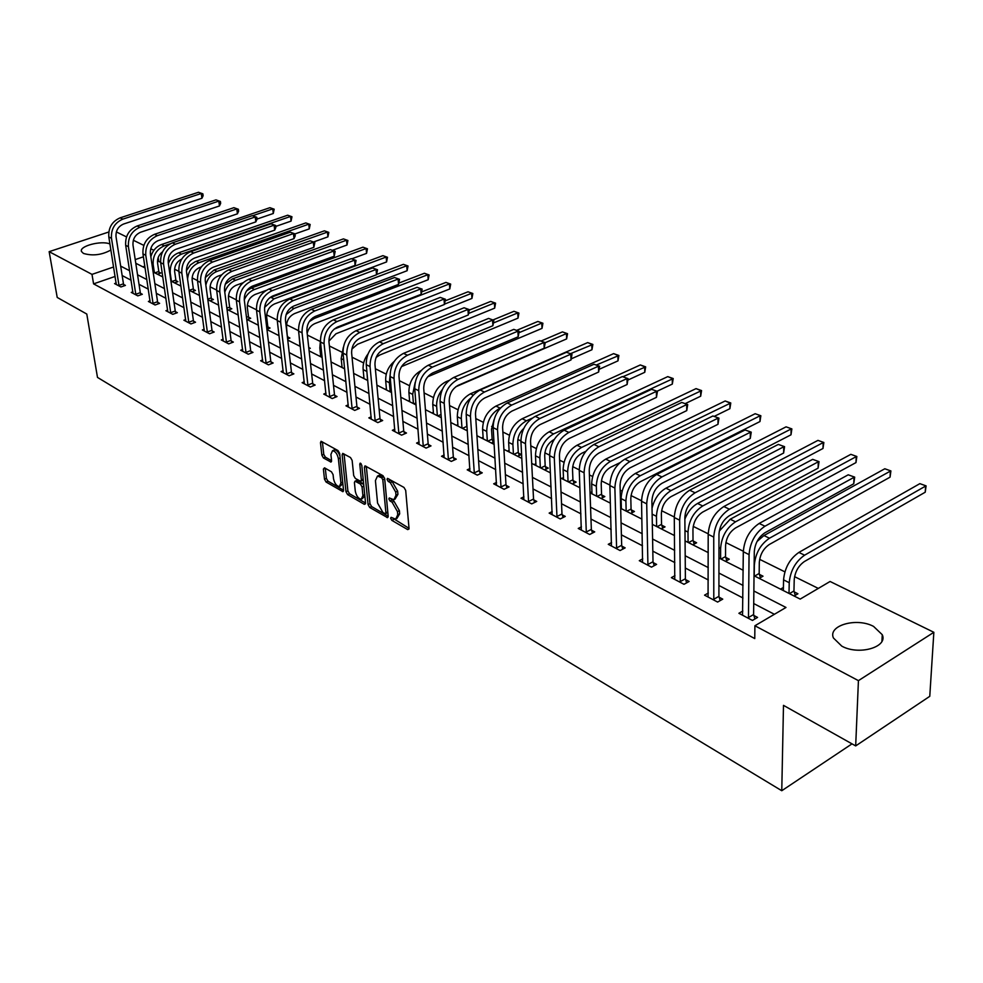 <?xml version="1.0" encoding="UTF-8"?>
<svg xmlns="http://www.w3.org/2000/svg" width="983" height="983" viewBox="0 0 983 983"><rect width="100%" height="100%" fill="white"/><g stroke="black" fill="none" stroke-linecap="round" stroke-linejoin="round"><path stroke-width="1.47" d="M390.644 518.299L391.812 520.351L407.699 529.604L409.026 528.399L405.696 490.419L403.988 487.433L387.499 478.365L387.044 479.372L388.224 481.437L390.276 482.592L395.694 492.053L395.977 495.223L393.876 499.745L389.305 497.951L388.85 498.934L390.03 500.998L392.07 502.166L397.464 511.602L397.746 514.736L395.682 519.159L391.087 517.328L390.644 518.299M392.758 518.152L409.014 528.326M389.133 479.139L392.229 481.695L390.276 482.592M390.951 498.75L394.011 501.269L392.07 502.166M110.895 250.014C101.827 254.99 92.672 256.133 83.444 253.43L81.478 251.501C78.898 246.119 101.47 240.208 109.936 243.993M873.555 626.404L882.255 634.699C888.239 647.183 858.626 655.661 841.78 646.126L833.424 637.992C827.686 625.458 856.672 617.201 873.555 626.404M324.525 467.822L323.382 469.063L324.501 479.237L326.086 482.039L342.956 491.672L343.546 490.308L339.676 453.446L338.041 450.583L321.072 441.281L320.483 442.694L321.859 455.166L323.444 457.98L330.976 462.071L331.578 460.683L330.902 454.478L332.524 450.706C335.387 451.222 337.341 453.888 338.373 458.692L340.929 482.936L339.356 486.597C336.493 486.069 334.539 483.415 333.507 478.647L333.077 474.642L331.468 471.815L324.525 467.822M754.035 575.755L800.199 599.089L830.082 581.481L933.85 632.302L929.771 696.32L855.677 745.913L783.488 705.364L781.768 790.725L97.489 377.411L86.787 314.044L57.211 297.444L49.15 251.66L108.794 232M855.677 745.913L858.429 680.641L754.907 625.766L785.982 607.469L753.863 590.992M115.122 276.432L93.582 283.866L754.76 638.581L754.907 625.766M93.582 283.866L91.997 274.38L49.15 251.66M368.072 504.574L369.706 507.461L387.548 517.648L388.187 516.272L384.672 478.647L382.989 475.698L365.037 465.856L364.398 467.294L368.072 504.574L369.989 503.701L371.623 506.577L388.174 516.21M364.324 504.328L347.601 494.584L345.991 491.733L342.133 454.822L342.76 453.396L350.513 457.55L352.147 460.437L353.696 475.563L355.33 478.438L360.724 481.326L361.351 479.925L359.778 464.111L360.22 463.116L361.793 465.242L365.553 503.112L364.324 504.328L365.541 503.775M781.768 790.725L852.015 743.848M774.383 614.289L753.728 603.562M742.951 597.971L718.929 585.487M708.301 579.97L685.311 568.027M674.83 562.595L652.81 551.156M642.477 545.786L621.391 534.838M611.193 529.542L590.98 519.049M580.928 513.826L561.539 503.751M551.623 498.602L533.019 488.944M523.239 483.857L505.385 474.592M495.727 469.579L478.598 460.683M469.051 455.719L452.598 447.179M443.186 442.289L427.384 434.081M418.082 429.252L402.883 421.363M393.704 416.595L379.094 409.002M370.026 404.296L355.981 396.997M347.024 392.34L333.507 385.336M324.648 380.728L311.66 373.982M302.899 369.436L290.39 362.936M281.74 358.451L269.698 352.197M261.146 347.749L249.559 341.728M241.105 337.341L229.936 331.541M221.568 327.192L210.817 321.613M202.547 317.312L192.177 311.93M184.005 307.691L174.016 302.494M165.93 298.304L156.297 293.303M148.31 289.149L139.021 284.32M131.108 280.216L122.162 275.559M742.853 610.996L738.897 613.294L752.425 620.433L757.574 617.422L753.887 615.493M708.338 593.019L704.553 595.157L717.615 602.063L722.751 599.139L719.187 597.271M674.989 575.645L671.364 577.635L683.996 584.307L689.108 581.469L685.679 579.663M642.759 558.836L639.294 560.691L651.496 567.142L656.595 564.389L653.277 562.645M611.586 542.579L608.268 544.312L620.076 550.541L625.151 547.875L621.944 546.192M581.42 526.827L578.237 528.449L589.665 534.494L594.727 531.889L591.619 530.255M552.225 511.578L549.153 513.101L560.236 518.95L565.262 516.419L562.251 514.834M523.939 496.784L520.99 498.221L531.717 503.886L536.73 501.428L533.806 499.892M496.526 482.456L493.687 483.808L504.082 489.301L509.071 486.904L506.245 485.418M469.935 468.547L467.208 469.825L477.296 475.145L482.26 472.823L479.507 471.373M444.156 455.055L441.514 456.259L451.308 461.42L456.247 459.159L453.581 457.759M419.127 441.945L416.583 443.087L426.081 448.101L430.996 445.901L428.416 444.537M394.822 429.227L392.364 430.296L401.592 435.174L406.483 433.024L403.976 431.697M371.218 416.853L368.846 417.873L377.816 422.616L382.67 420.515L380.224 419.237M348.289 404.836L345.979 405.807L354.703 410.415L359.532 408.363L357.161 407.109M325.987 393.151L323.763 394.072L332.229 398.545L337.034 396.542L334.724 395.338M304.288 381.773L302.137 382.657L310.382 387.007L315.15 385.053L312.913 383.874M283.19 370.714L281.101 371.549L289.125 375.776L293.868 373.872L291.693 372.729M262.658 359.938L260.63 360.736L268.433 364.853L273.151 362.997L271.025 361.879M242.654 349.444L240.688 350.206L248.294 354.224L252.987 352.393L250.911 351.312M223.178 339.221L221.273 339.946L228.683 343.866L233.34 342.084L231.324 341.027M204.194 329.268L202.351 329.956L209.563 333.765L214.196 332.021L212.23 331.001M185.701 319.549L183.907 320.212L190.948 323.935L195.543 322.227L193.626 321.22M167.663 310.087L165.918 310.714L172.787 314.339L177.358 312.68L175.49 311.697M150.08 300.847L148.384 301.462L155.081 304.988L159.615 303.354L157.796 302.408M132.914 291.84L131.267 292.418L137.804 295.871L142.314 294.273L140.532 293.339M116.178 283.043L114.569 283.596L120.946 286.962L125.419 285.402L123.686 284.492M818.311 588.424L794.571 576.652M784.876 571.848L759.626 559.327M743.32 551.242L725.872 542.579M708.202 533.818L693.212 526.384M674.289 517.009L661.62 510.718M641.53 500.765L631.025 495.555M622.079 491.119L620.175 490.173M609.865 485.061L601.399 480.859M592.577 476.485L589.407 474.912M579.245 469.874L572.684 466.618M563.996 462.317L559.634 460.142M549.608 455.178L544.852 452.819M536.288 448.567L530.795 445.852M520.904 440.949L517.844 439.426M509.403 435.248L502.866 432.004M493.11 427.163L491.635 426.438M483.317 422.309L475.797 418.574M457.992 409.751L449.55 405.561M433.392 397.55L424.078 392.93M409.481 385.692L399.368 380.679M386.245 374.167L375.359 368.772M363.649 362.96L352.049 357.21M341.666 352.061L329.391 345.979M320.261 341.445L307.36 335.056M298.549 330.681L286.532 324.722M277.218 320.114L266.676 314.879M256.477 309.817L247.311 305.283M236.289 299.815L228.449 295.92M216.629 290.059L210.043 286.803M197.485 280.573L192.103 277.894M178.832 271.32L174.581 269.207M160.647 262.301L158.754 261.355L157.464 261.81M144.833 266.172L142.854 266.848M794.104 596.005L797.926 593.769L794.227 591.913M783.402 587.49L780.527 589.149M759.195 578.36L763.005 576.198L759.441 574.404M725.454 561.318L729.251 559.204L725.81 557.472M692.831 544.815L696.615 542.776L693.285 541.092M661.252 528.866L665.036 526.876L661.805 525.254M630.693 513.421L634.453 511.479L631.332 509.907M621.305 506.528L620.629 506.872M601.08 498.455L604.84 496.575L601.805 495.039M591.938 491.832L590.046 492.766M572.389 483.955L576.124 482.112L573.187 480.638M563.48 477.578L561.588 478.488M544.57 469.886L548.293 468.105L545.442 466.667M535.87 463.743L534.101 464.59M517.586 456.247L521.285 454.515L518.52 453.126M509.096 450.325L507.425 451.111M493.945 440.753L492.397 439.966M494.007 441.809L491.402 443.014M483.12 437.3L481.535 438.025M467.257 429.583L465.967 430.161M457.881 424.644L456.382 425.32M433.38 412.356L431.955 412.971M409.567 400.4L408.215 400.978M386.405 388.776L385.139 389.305M363.894 377.46L362.69 377.964M341.986 366.462L340.843 366.917M320.655 355.748L319.586 356.178M308.883 348.867L310.309 348.301L308.736 347.515M299.889 345.303L298.881 345.709M287.614 338.938L289.911 338.041L287.822 336.985M266.921 329.231L270.042 328.039L268.015 327.007M247.212 319.598L250.69 318.283L248.699 317.288M228.351 310.063L231.804 308.785L229.862 307.814M209.969 300.773L213.397 299.52L211.505 298.562M192.029 291.705L195.433 290.476L193.59 289.543M174.519 282.846L177.898 281.654L176.104 280.745M157.427 274.208L160.794 273.041L159.037 272.156M933.85 632.302L858.429 680.641M116.35 231.927L126.512 236.903M133.332 240.245L143.837 245.394M150.743 248.773L153.876 250.309M158.754 261.355L158.189 257.521M135.789 263.272L145.103 267.978M153.127 272.033L162.785 276.923M170.907 281.027L180.933 286.09M189.129 290.243L199.537 295.502M207.831 299.692L218.631 305.148M227.024 309.387L238.242 315.064M246.733 319.352L258.369 325.238M266.958 329.575L279.061 335.695M287.749 340.081L300.307 346.434M309.104 350.882L322.166 357.48M331.062 361.977L344.64 368.834M353.647 373.393L367.765 380.519M376.882 385.127L391.566 392.549M400.794 397.218L416.067 404.935M425.418 409.665L441.318 417.701M450.792 422.493L467.343 430.849M476.939 435.702L494.166 444.414M503.898 449.329L521.85 458.41M531.705 463.386L550.419 472.848M560.408 477.898L579.921 487.752M590.046 492.876L610.406 503.161M620.666 508.346L641.911 519.085M652.319 524.344L674.51 535.563M685.065 540.896L708.239 552.606M718.942 558.025L743.173 570.263M151.8 253.933L150.485 254.376M143.407 256.796L135.224 259.598M113.61 266.983L91.997 274.38M743.05 585.438L718.929 573.064M708.276 567.596L685.2 555.764M674.682 550.369L652.589 539.028M642.231 533.708L621.059 522.858M610.836 517.611L590.562 507.203M580.474 502.03L561.023 492.053M551.082 486.954L532.43 477.382M522.612 472.344L504.709 463.165M495.027 458.189L477.849 449.378M468.277 444.463L451.787 436.01M442.338 431.156L426.499 423.034M417.173 418.242L401.936 410.439M392.733 405.709L378.099 398.201M369.006 393.532L354.924 386.319M345.942 381.699L332.401 374.756M323.53 370.198L310.505 363.526M301.732 359.016L289.199 352.59M280.524 348.142L268.457 341.949M259.893 337.562L248.269 331.59M239.803 327.253L228.621 321.515M220.241 317.214L209.465 311.685M201.183 307.433L190.8 302.113M182.617 297.91L172.603 292.774M164.505 288.621L154.859 283.669M146.86 279.565L137.559 274.785M129.633 270.73L120.663 266.123M396.763 518.655L399.676 513.826L397.746 514.736M394.011 501.269L399.405 510.693L399.676 513.826M394.957 499.241L397.931 494.326L395.977 495.223M392.229 481.695L397.648 491.156L397.931 494.326M366.327 466.397L369.989 503.701M385.017 513.654L385.901 512.807L382.817 479.802L381.637 477.738L377.497 476.055L375.42 480.613L377.57 503.087L382.879 512.413L385.017 513.654M385.692 513.654L387.818 512.352M384.623 478.316L383.579 476.866L381.637 477.738M378.406 475.649L379.438 475.182L383.579 476.866M365.553 503.05L349.506 493.712L347.601 494.584M342.133 454.822L344.062 453.974L347.896 490.873L349.506 493.712M361.031 481.179L363.243 479.802M355.281 491.131C356.325 495.985 358.316 498.676 361.277 499.229L362.911 495.543L362.051 486.954L360.417 484.066L355.023 481.179L354.408 482.567L355.281 491.131M362.1 498.848L364.84 495.948M363.784 485.197L362.334 483.194L360.417 484.066M356.632 480.454L362.334 483.194M340.13 486.253L342.834 483.611M339.946 456.1C338.545 452.131 336.714 450.054 334.441 449.858L333.679 450.202M320.483 442.694L322.399 441.871L323.763 454.33L325.361 457.144L331.578 460.671M325.287 468.264L326.393 478.389L327.978 481.191L343.534 490.247M789.41 593.646L793.957 590.98L794.215 579.823C794.989 571.836 798.405 565.729 804.438 561.502L925.236 492.2L925.593 486.081L804.598 555.186C795.517 561.514 790.393 570.693 789.226 582.71L789.005 593.437M793.957 590.98L795.235 595.342M919.867 483.648L926.084 485.872L919.867 483.648L798.884 552.421C789.816 558.725 784.704 567.879 783.562 579.872L783.353 590.574M926.084 485.872L925.236 492.2M748.751 618.491L748.468 617.545L753.605 614.547L754.293 551.696C755.018 543.39 758.544 537.087 764.872 532.798L853.76 483.759L854.018 477.333L764.971 526.212C755.448 532.651 750.14 542.112 749.058 554.609L748.468 617.545M848.206 474.814L854.694 477.136L848.206 474.814L759.183 523.447C749.66 529.849 744.377 539.286 743.308 551.758L742.534 615.211M753.605 614.547L754.919 618.971M854.694 477.136L853.76 483.759M754.637 576.063L759.171 573.482L759.306 562.46C760.006 554.572 763.361 548.575 769.382 544.459L890.057 477.16L890.352 471.115L769.468 538.217C760.424 544.385 755.374 553.392 754.33 565.25L754.219 575.854M759.171 573.482L760.4 577.672M890.905 470.943L884.811 468.768L890.905 470.943L890.057 477.16M884.811 468.768L763.951 535.551L757.045 541.486M721.018 559.069L725.54 556.575L725.577 545.676C726.191 537.885 729.509 531.987 735.493 527.994L855.984 462.588L856.218 456.628L735.53 521.826C726.511 527.822 721.547 536.681 720.613 548.391L720.6 558.86M725.54 556.575L726.732 560.605M856.844 456.493L850.848 454.343L856.844 456.493L855.984 462.588M850.848 454.343L730.197 519.245L719.249 531.127M714.063 600.183L713.793 599.249L718.917 596.337L718.966 534.26C719.605 526.065 723.083 519.884 729.386 515.706L818.102 468.141L818.286 461.801L729.411 509.206C719.925 515.473 714.702 524.762 713.744 537.087L713.793 599.249M812.671 459.356L819.036 461.641L812.671 459.356L723.832 506.54C714.346 512.77 709.136 522.034 708.19 534.347L708.067 597.013M718.917 596.337L720.183 600.588M819.036 461.641L818.102 468.141M680.568 582.489L680.285 581.58L685.397 578.754L684.856 517.427C685.421 509.341 688.837 503.271 695.116 499.217L783.623 453.04L783.746 446.786L695.079 492.79C685.63 498.885 680.494 508.014 679.646 520.179L680.285 581.58M778.315 444.414L784.569 446.663L778.315 444.414L689.685 490.21C680.248 496.28 675.112 505.385 674.289 517.525L674.768 579.429M685.397 578.754L686.625 582.845M784.569 446.663L783.623 453.04M688.505 542.641L693.015 540.208L692.941 529.444C693.506 521.752 696.763 515.964 702.722 512.057L822.992 448.481L823.164 442.596L702.71 505.962C693.728 511.811 688.825 520.523 688.002 532.073L688.088 542.419M693.015 540.208L694.182 544.091M823.852 442.485L817.954 440.384L823.852 442.485L822.992 448.481M817.954 440.384L697.549 503.468C692.032 506.589 687.817 511.811 684.868 519.122M657.049 526.741L661.547 524.369L661.375 513.728C661.866 506.147 665.086 500.445 671.02 496.648L790.996 434.805L791.118 428.981L670.947 490.628C662.001 496.329 657.172 504.881 656.447 516.296L656.619 526.519M661.547 524.369L662.665 528.117M791.868 428.907L786.081 426.843L791.868 428.907L790.996 434.805M786.081 426.843L665.946 488.207C658.966 492.286 654.334 498.971 652.024 508.26M626.589 511.344L631.061 509.047L630.816 498.528C631.233 491.033 634.404 485.43 640.326 481.719L759.982 421.547L760.056 415.797L640.191 475.772C631.295 481.326 626.54 489.743 625.901 501.023L626.159 511.123M631.061 509.047L632.167 512.659M755.165 413.72L760.854 415.748L755.165 413.72L635.362 473.437C626.466 478.967 621.711 487.371 621.096 498.614L621.367 508.702M760.854 415.748L759.982 421.547M648.178 565.385L647.908 564.488L653.007 561.748L651.901 501.17C652.393 493.196 655.759 487.224 662.014 483.28L750.275 438.443L750.336 432.25L661.915 476.939C652.515 482.862 647.441 491.832 646.716 503.837L647.908 564.488M745.077 429.964L751.233 432.164L745.077 429.964L656.705 474.445C647.318 480.355 642.255 489.288 641.543 501.269L642.575 562.436M653.007 561.748L654.199 565.68M751.233 432.164L750.275 438.443M616.869 548.858L616.587 547.961L621.674 545.295L620.052 485.455C620.47 477.578 623.8 471.717 630.017 467.871L717.995 424.3L718.008 418.193L629.857 461.605C620.506 467.38 615.518 476.202 614.879 488.047L616.587 547.961M712.921 415.981L718.954 418.144L712.921 415.981L624.832 459.196C615.481 464.947 610.492 473.745 609.878 485.565L611.438 545.995M621.674 545.295L622.829 549.092M718.954 418.144L717.995 424.3M586.556 532.847L586.286 531.975L591.348 529.382L589.235 470.255C589.603 462.489 592.872 456.714 599.065 452.966L686.748 410.611L686.699 404.578L598.868 446.786C589.554 452.413 584.627 461.076 584.099 472.774L586.286 531.975M681.772 402.44L687.707 404.554L681.772 402.44L593.99 444.451C584.688 450.054 579.773 458.692 579.257 470.365L581.309 530.083M591.348 529.382L592.479 533.044M687.707 404.554L686.748 410.611M557.226 517.353L556.956 516.493L561.981 513.974L559.425 455.547C559.732 447.879 562.964 442.203 569.108 438.541L656.46 397.353L656.361 391.394L568.862 432.434C559.61 437.926 554.756 446.442 554.301 457.992L556.956 516.493M651.594 389.317L657.43 391.394L651.594 389.317L564.144 430.185C554.891 435.653 550.05 444.144 549.62 455.67L552.139 514.674M561.981 513.974L563.087 517.513M657.43 391.394L656.46 397.353M528.805 502.35L528.535 501.502L533.548 499.045L530.562 441.306C530.808 433.724 533.99 428.158 540.109 424.582L627.117 384.5L626.97 378.602L539.814 418.549C530.611 423.906 525.831 432.287 525.463 443.677L528.535 501.502M622.337 376.587L628.076 378.639L622.337 376.587L535.256 416.362C526.052 421.695 521.273 430.05 520.929 441.428L523.878 499.745M533.548 499.045L534.617 502.473M628.076 378.639L627.117 384.5M501.256 487.801L500.998 486.966L505.975 484.582L502.608 427.507C502.792 420.024 505.938 414.543 512.02 411.054L598.647 372.029L598.463 366.204L511.688 405.094C502.534 410.329 497.816 418.561 497.533 429.817L500.998 486.966M593.965 364.251L599.618 366.266L593.965 364.251L507.253 402.981C498.111 408.191 493.405 416.411 493.134 427.642L496.489 485.283M505.975 484.582L507.019 487.887M599.618 366.266L598.647 372.029M474.556 473.695L474.285 472.872L479.249 470.55L475.502 414.138C475.649 406.753 478.746 401.347 484.791 397.943L571.025 359.938L570.804 354.175L484.422 392.057C475.317 397.157 470.66 405.266 470.452 416.387L474.285 472.872M566.441 352.283L571.995 354.273L566.441 352.283L480.122 390.005C471.029 395.092 466.397 403.177 466.2 414.273L469.923 471.25M479.249 470.55L480.269 473.757M571.995 354.273L571.025 359.938M448.641 460.019L448.383 459.208L453.323 456.948L449.231 401.175C449.317 393.876 452.377 388.555 458.385 385.238L544.226 348.191L543.955 342.502L457.98 379.413C448.936 384.402 444.341 392.389 444.205 403.362L448.383 459.208M539.728 340.671L545.196 342.612L539.728 340.671L453.814 377.423C444.783 382.387 440.2 390.349 440.077 401.31L444.156 457.648M453.323 456.948L454.306 460.044M545.196 342.612L544.226 348.191M423.501 446.737L423.243 445.938L428.158 443.738L423.734 388.592C423.784 381.379 426.806 376.157 432.778 372.901L518.188 336.788L517.881 331.173L432.336 367.151C423.341 372.029 418.807 379.88 418.746 390.73L423.243 445.938M513.777 329.379L519.159 331.308L513.777 329.379L428.293 365.221C419.311 370.075 414.789 377.914 414.728 388.74L419.139 444.439M428.158 443.738L429.116 446.737M519.159 331.308L518.188 336.788M399.086 433.847L398.828 433.061L403.718 430.91L398.987 376.391C399 369.264 401.973 364.115 407.92 360.933L492.901 325.717L492.569 320.151L407.441 355.244C398.508 360.011 394.036 367.753 394.023 378.467L398.828 433.061M488.576 318.418L493.871 320.311L488.576 318.418L403.522 353.376C394.588 358.119 390.128 365.836 390.14 376.538L394.859 431.611M403.718 430.91L404.652 433.822M493.871 320.311L492.901 325.717M375.371 421.326L375.125 420.54L379.979 418.451L374.965 364.533C374.941 357.493 377.877 352.418 383.775 349.309L468.313 314.953L467.957 309.448L383.272 343.694C374.4 348.351 369.977 355.969 370.038 366.561L375.125 420.54M464.074 307.765L469.296 309.633L464.074 307.765L379.463 341.863C370.591 346.507 366.192 354.113 366.254 364.681L371.267 419.151M379.979 418.451L380.9 421.277M469.296 309.633L468.313 314.953M352.332 409.161L352.086 408.387L356.903 406.348L351.631 353.02C351.57 346.065 354.47 341.064 360.331 338.017L444.414 304.484L444.021 299.053L359.79 332.463C350.98 337.022 346.618 344.529 346.729 354.998L352.086 408.387M440.249 297.407L445.397 299.237L440.249 297.407L356.092 330.693C347.282 335.24 342.932 342.735 343.055 353.18L348.338 407.048M356.903 406.348L357.8 409.088M445.397 299.237L444.414 304.484M329.932 397.329L329.686 396.567L334.478 394.576L328.949 341.826C328.85 334.957 331.713 330.03 337.538 327.044L421.166 294.298L420.749 288.928L336.985 321.552C328.224 326.012 323.923 333.421 324.071 343.767L329.686 396.567M417.075 287.331L422.149 289.137L417.075 287.331L333.384 319.831C324.636 324.279 320.335 331.664 320.507 341.986L326.037 395.277M334.478 394.576L335.35 397.243M422.149 289.137L421.166 294.298M308.146 385.827L307.9 385.066L312.668 383.124L306.905 330.952C306.77 324.157 309.596 319.291 315.383 316.379L398.557 284.394L398.103 279.074L314.806 310.947C306.094 315.322 301.855 322.608 302.064 332.832L307.9 385.066M394.527 277.525L399.528 279.307L394.527 277.525L311.304 309.276C302.604 313.626 298.365 320.913 298.586 331.111L304.361 383.825M312.668 383.124L313.516 385.717M399.528 279.307L398.557 284.394M286.95 374.634L286.704 373.884L291.447 371.979L285.463 320.372C285.303 313.651 288.093 308.859 293.843 306.008L376.538 274.748L376.059 269.489L293.229 300.626C284.579 304.914 280.388 312.103 280.647 322.215L286.704 373.884M372.582 267.978L377.509 269.735L372.582 267.978L289.825 299.004C281.187 303.268 277.009 310.444 277.267 320.532L283.264 372.692M291.447 371.979L292.283 374.511M377.509 269.735L376.538 274.748M266.319 363.735L266.074 362.997L270.78 361.142L264.599 310.075C264.402 303.428 267.167 298.709 272.869 295.908L355.096 265.361L354.593 260.163L272.242 290.599C263.653 294.789 259.512 301.879 259.807 311.881L266.074 362.997M351.214 258.689L356.067 260.421L351.214 258.689L268.937 289.014C260.36 293.192 256.219 300.27 256.526 310.247L262.731 361.842M270.78 361.142L271.603 363.599M356.067 260.421L355.096 265.361M246.229 353.13L245.983 352.406L250.677 350.587L244.3 300.061C244.067 293.487 246.794 288.83 252.471 286.09L334.208 256.219L333.692 251.07L251.82 280.831C243.292 284.935 239.201 291.939 239.533 301.818L245.983 352.406M330.399 249.633L335.178 251.341L330.399 249.633L248.601 279.283C240.073 283.387 235.994 290.366 236.338 300.233L242.74 351.287M250.677 350.587L251.476 352.983M335.178 251.341L334.208 256.219M226.668 342.797L226.422 342.084L231.079 340.302L224.529 290.304C224.271 283.804 226.962 279.209 232.602 276.518L313.86 247.311L313.319 242.211L231.927 271.32C223.46 275.351 219.418 282.244 219.799 292.025L226.422 342.084M310.112 240.81L314.83 242.494L310.112 240.81L228.793 269.821C220.327 273.839 216.297 280.72 216.678 290.476L223.264 341.003M231.079 340.302L231.865 342.637M314.83 242.494L313.86 247.311M207.61 332.733L207.364 332.021L211.996 330.288L205.263 280.806C204.992 274.38 207.659 269.846 213.25 267.204L294.028 238.623L293.462 233.573L212.561 262.056C204.145 266.012 200.151 272.819 200.569 282.49L207.364 332.021M290.329 232.209L294.986 233.868L290.329 232.209L209.502 260.593C201.097 264.538 197.116 271.333 197.534 280.978L204.292 330.988M211.996 330.288L212.758 332.561M294.986 233.868L295.207 235.883L294.028 238.623M597.074 496.427L601.547 494.191L601.203 483.796C601.571 476.399 604.705 470.882 610.59 467.269L619.732 462.784M601.547 494.191L602.616 497.681M714.199 416.387L729.89 408.682L729.914 402.993L725.159 400.978L605.725 459.122C596.878 464.529 592.196 472.786 591.655 483.894L592.012 493.871M725.159 400.978L730.774 402.981L610.418 461.383C601.559 466.814 596.865 475.084 596.312 486.229L596.656 496.218M730.774 402.981L729.89 408.682M568.481 481.977L572.929 479.802L572.524 469.53C572.831 462.207 575.915 456.788 581.776 453.261L585.831 451.308M572.929 479.802L573.974 483.169M685.323 403.571L700.682 396.198L700.658 390.57L696.05 388.617L577.009 445.25C568.211 450.521 563.578 458.656 563.136 469.628L563.554 479.483M696.05 388.617L701.567 390.583L581.555 447.437C572.745 452.733 568.113 460.892 567.646 471.889L568.063 481.756M701.567 390.583L700.682 396.198M540.761 467.957L545.184 465.844L544.705 455.682C544.963 448.457 547.998 443.124 553.834 439.671L554.215 439.487M545.184 465.844L546.204 469.112M657.062 391.234L672.323 384.083L672.249 378.516L667.776 376.612L549.165 431.795C540.404 436.956 535.846 444.955 535.477 455.793L535.968 465.537M667.776 376.612L673.208 378.553L553.576 433.921C544.803 439.094 540.232 447.118 539.851 457.98L540.331 467.748M673.208 378.553L672.323 384.083M513.863 454.367L518.274 452.303L517.722 442.264C517.685 436.882 519.7 432.274 523.767 428.428M518.274 452.303L519.257 455.461M628.112 379.954L644.774 372.299L644.664 366.794L640.314 364.951L522.157 418.746C513.445 423.784 508.936 431.66 508.641 442.375L509.194 452.008M532.061 418.242L526.421 420.81C517.709 425.872 513.2 433.761 512.893 444.5L513.433 454.146M640.314 364.951L645.659 366.856L644.774 372.299M645.659 366.856L622.853 376.759M487.765 441.17L492.151 439.168L491.525 429.227L494.019 419.741M492.151 439.168L493.11 442.227M599.519 369.153L618 360.859L617.852 355.416L613.625 353.622L495.936 406.09C487.273 411.005 482.825 418.758 482.604 429.35L483.218 438.885M500.642 407.847L500.089 408.092C491.414 413.032 486.966 420.798 486.72 431.414L487.335 440.962M613.625 353.622L618.885 355.49L618 360.859M618.885 355.49L596.362 365.025M462.415 428.367L466.778 426.401L466.175 413.978M466.778 426.401L467.097 427.421M571.393 358.783L591.963 349.727L591.778 344.345L587.674 342.6L470.476 393.79C461.863 398.606 457.476 406.237 457.316 416.706L457.992 426.131M471.164 397.685C464.492 403.19 461.211 410.194 461.322 418.709L461.985 428.146M587.674 342.6L592.86 344.443L591.963 349.727M592.86 344.443L570.558 353.647M449.022 380.446L445.754 381.846C437.189 386.552 432.864 394.072 432.766 404.418L433.491 413.745M442.375 389.415C438.258 394.625 436.354 400.278 436.649 406.372L437.361 415.698M455.854 386.737L566.638 338.902L566.429 333.581L545.196 342.698M567.535 333.704L562.436 331.885L567.535 333.704L566.638 338.902M562.436 331.885L540.969 341.064M437.804 415.92L441.072 414.482M421.166 370.493C412.971 375.26 408.879 382.596 408.891 392.487L409.678 401.703M415.158 382.461L412.676 394.38L413.438 403.608M427.752 376.759L542.014 328.371L541.756 323.1L519.233 332.598M542.911 323.247L537.873 321.453L542.911 323.247L542.014 328.371M537.873 321.453L516.726 330.337M413.88 403.829L415.907 402.956M394.22 361.425C388.236 366.684 385.397 373.171 385.692 380.888L386.516 390.005M390.067 375.445L389.366 382.719L390.19 391.861M401.555 366.573L518.029 318.123L517.758 312.913L493.921 322.768M518.926 313.073L513.962 311.304L518.926 313.073L518.029 318.123M513.962 311.304L493.011 319.942M390.62 392.07L391.492 391.713M368.023 353.929C364.374 358.795 362.739 364.017 363.132 369.596L364.005 378.627M366.647 368.797L367.568 380.421M376.157 357.382L379.733 355.035L494.682 308.146L494.375 302.985L468.903 313.331M495.579 303.157L490.689 301.425L495.579 303.157L494.682 308.146M490.689 301.425L469.321 310.063M343.313 347.429L341.187 358.623L342.096 367.544M351.828 349.125L357.554 344.259L471.938 298.427L471.607 293.315L444.562 304.103M472.848 293.512L468.019 291.791L472.848 293.512L471.938 298.427M468.019 291.791L445.496 300.749M320.421 340.831L319.819 347.933L320.765 356.768M328.9 341.126L335.977 333.765L449.784 288.953L449.428 283.903L334.122 329.145M450.681 284.099L445.926 282.416L450.681 284.099L449.784 288.953M445.926 282.416L422.162 291.693M298.955 334.343L299.999 346.274M307.163 333.262C308.404 328.543 310.997 325.312 314.965 323.542L428.195 279.713L427.802 274.724L314.413 318.394L309.252 321.625M429.092 274.945L424.398 273.274L429.092 274.945L428.195 279.713M424.398 273.274L399.098 282.981M287.319 336.37L286.544 327.253C286.385 320.876 289.039 316.317 294.495 313.602L407.134 270.718L406.729 265.766L293.917 308.502L286.102 314.609M287.589 336.272L288.375 338.644M408.031 266L403.399 264.353L408.031 266L407.134 270.718M403.399 264.353L376.649 274.454M266.614 326.749L267.769 326.307L266.7 317.374C266.516 311.07 269.133 306.573 274.564 303.907L386.589 261.933L386.172 257.042L273.962 298.857L264.574 307.384M267.769 326.307L268.543 328.617M387.486 257.288L382.915 255.654L387.486 257.288L386.589 261.933M382.915 255.654L269.563 297.874M246.475 317.337L248.466 316.587L247.36 307.753C247.151 301.511 249.743 297.075 255.125 294.458L266.049 290.427M248.466 316.587L249.215 318.836M351.705 258.848L366.561 253.368L366.106 248.527L254.511 289.469C249.952 291.275 246.536 294.728 244.263 299.803M367.458 248.785L362.948 247.175L367.458 248.785L366.561 253.368M362.948 247.175L251.439 287.982L246.672 290.796M226.864 308.146L229.641 307.114L228.498 298.365C228.265 292.197 230.821 287.822 236.178 285.242L242.924 282.797M229.641 307.114L230.366 309.313M332.438 250.296L346.999 245.013L346.532 240.208L235.551 280.302C230.415 282.367 226.827 286.323 224.763 292.172M347.896 240.479L343.448 238.894L347.896 240.479L346.999 245.013M343.448 238.894L232.553 278.853L225.254 284.222M207.757 299.164L211.271 297.886L210.104 289.223C209.846 283.104 212.389 278.791 217.71 276.26L221.605 274.871M211.271 297.886L211.996 300.024M313.614 241.965L327.917 236.854L327.437 232.099L217.059 271.369C211.234 273.778 207.499 278.349 205.852 285.095M328.814 232.381L324.415 230.821L328.814 232.381L327.917 236.854M324.415 230.821L214.134 269.956L205.275 277.575M189.031 322.928L188.797 322.227L193.393 320.519L186.5 271.541C186.205 265.189 188.834 260.716 194.388 258.124L274.687 230.145L274.11 225.156L193.688 253.036C185.332 256.907 181.388 263.628 181.843 273.188L188.797 322.227M271.05 223.829L275.645 225.463L271.05 223.829L190.714 251.611C182.359 255.469 178.414 262.178 178.881 271.726L185.799 321.22M193.393 320.519L194.143 322.743M275.645 225.463L275.879 227.454L274.687 230.145M170.919 313.356L170.686 312.668L175.257 311.009L168.216 262.522C167.896 256.231 170.501 251.82 176.018 249.277L255.826 221.888L255.224 216.948L175.293 244.239C166.999 248.035 163.092 254.671 163.583 264.132L170.686 312.668M252.238 215.646L256.784 217.268L252.238 215.646L172.394 242.85C164.1 246.635 160.204 253.258 160.696 262.707L167.774 311.697M175.257 311.009L175.994 313.172M256.784 217.268L257.018 219.234L255.826 221.888M189.301 290.329L193.356 288.867L192.164 280.29C191.894 274.245 194.388 269.981 199.684 267.499L201.269 266.934M193.356 288.867L194.069 290.968M294.998 233.917L309.276 228.879L308.773 224.173L199.021 262.658C192.127 265.656 188.318 271.161 187.581 279.172M310.161 224.468L305.824 222.92L310.161 224.468L309.276 228.879M305.824 222.92L195.31 261.613L190.505 264.832L186.414 270.644M153.262 304.03L153.029 303.354L157.563 301.72L150.387 253.725C150.043 247.495 152.611 243.145 158.091 240.651L237.419 213.827L236.805 208.937L157.366 235.662C149.121 239.397 145.263 245.947 145.779 255.297L153.029 303.354M233.893 207.671L238.377 209.268L233.893 207.671L154.528 234.31C146.295 238.033 142.449 244.558 142.965 253.909L150.19 302.408M157.563 301.72L158.288 303.833M238.377 209.268L238.611 211.222L237.419 213.827M171.853 281.507L175.871 280.081L174.655 271.578C174.335 265.803 176.682 261.638 181.708 259.094M175.871 280.081L176.571 282.121M275.756 226.422L291.066 221.101L290.55 216.444L181.413 254.155C173.512 257.804 169.789 264.132 170.243 273.127L171.423 281.285M291.963 216.739L287.675 215.216L291.963 216.739L291.066 221.101M287.675 215.216L178.636 252.803C173.831 254.646 170.403 258.21 168.363 263.53M136.023 294.937L135.789 294.261L140.299 292.664L133 245.148C132.644 238.98 135.175 234.679 140.618 232.234L219.455 205.963L218.828 201.122L139.869 227.294C131.685 230.968 127.876 237.431 128.417 246.684L135.789 294.261M215.99 199.881L220.401 201.454L215.99 199.881L137.116 225.979C128.933 229.629 125.124 236.08 125.677 245.332L133.024 293.352M140.299 292.664L141.011 294.728M220.401 201.454L220.659 203.395L219.455 205.963M154.81 272.893L158.816 271.492L157.563 263.075C157.145 258.431 158.828 254.658 162.588 251.783M158.816 271.492L159.492 273.495M170.108 243.845L164.222 245.848C156.383 249.436 152.697 255.691 153.176 264.599L154.392 272.672M256.993 219.074L273.286 213.495L272.746 208.875L252.57 215.756M274.171 209.195L269.932 207.683L274.171 209.195L273.286 213.495M269.932 207.683L161.507 244.534C156.15 246.622 152.598 250.69 150.841 256.747M119.213 286.053L118.98 285.389L123.465 283.817L116.031 236.78C115.65 230.673 118.169 226.434 123.575 224.026L201.92 198.283L201.282 193.491L122.814 219.135C114.692 222.736 110.907 229.125 111.484 238.291L118.98 285.389M198.505 192.275L202.867 193.835L198.505 192.275L120.123 217.845C112.001 221.445 108.228 227.81 108.818 236.964L116.289 284.505M123.465 283.817L124.153 285.844M202.867 193.835L203.125 195.752L201.92 198.283M393.741 519.442L391.812 520.351M390.165 480.54L388.224 481.437M391.959 500.101L390.03 500.998M399.405 510.693L397.464 511.602M397.648 491.156L395.694 492.053M409.014 528.977L407.699 529.604M366.34 466.421L364.398 467.294M388.162 516.898L386.897 517.488M371.623 506.577L369.706 507.461M387.781 511.934L385.901 512.807M384.709 478.942L382.817 479.802M381.441 475.661L379.487 476.546M347.896 490.873L345.991 491.733M363.169 479.102L361.351 479.925M361.044 463.546L359.778 464.111M364.718 494.719L362.911 495.543M363.87 486.13L362.051 486.954M357.542 480.466L355.625 481.326M342.686 482.149L340.929 482.936M340.143 457.906L338.373 458.692M331.541 461.432L330.411 461.936M325.361 457.144L323.444 457.98M323.763 454.33L321.859 455.166M343.522 490.996L342.367 491.525M327.978 481.191L326.086 482.039M326.393 478.389L324.501 479.237M325.25 468.24L323.382 469.063M789.226 582.71L783.562 579.872M804.598 555.186L798.884 552.421M749.058 554.609L743.308 551.758M764.971 526.212L759.183 523.447M769.468 538.217L763.951 535.551M720.613 548.391L718.954 547.556M735.53 521.826L730.197 519.245M713.744 537.087L708.19 534.347M729.411 509.206L723.832 506.54M679.646 520.179L674.289 517.525M695.079 492.79L689.685 490.21M688.002 532.073L684.967 530.562M702.71 505.962L697.549 503.468M656.447 516.296L652.134 514.146M670.947 490.628L665.946 488.207M625.901 501.023L621.096 498.614M640.191 475.772L635.362 473.437M646.716 503.837L641.543 501.269M661.915 476.939L656.705 474.445M614.879 488.047L609.878 485.565M629.857 461.605L624.832 459.196M584.099 472.774L579.257 470.365M598.868 446.786L593.99 444.451M554.301 457.992L549.62 455.67M568.862 432.434L564.144 430.185M525.463 443.677L520.929 441.428M539.814 418.549L535.256 416.362M497.533 429.817L493.134 427.642M511.688 405.094L507.253 402.981M470.452 416.387L466.2 414.273M484.422 392.057L480.122 390.005M444.205 403.362L440.077 401.31M457.98 379.413L453.814 377.423M418.746 390.73L414.728 388.74M432.336 367.151L428.293 365.221M394.023 378.467L390.14 376.538M407.441 355.244L403.522 353.376M370.038 366.561L366.254 364.681M383.272 343.694L379.463 341.863M346.729 354.998L343.055 353.18M359.79 332.463L356.092 330.693M324.071 343.767L320.507 341.986M336.985 321.552L333.384 319.831M302.064 332.832L298.586 331.111M314.806 310.947L311.304 309.276M280.647 322.215L277.267 320.532M293.229 300.626L289.825 299.004M259.807 311.881L256.526 310.247M272.242 290.599L268.937 289.014M239.533 301.818L236.338 300.233M251.82 280.831L248.601 279.283M219.799 292.025L216.678 290.476M231.927 271.32L228.793 269.821M200.569 282.49L197.534 280.978M212.561 262.056L209.502 260.593M596.312 486.229L591.655 483.894M610.418 461.383L605.725 459.122M567.646 471.889L563.136 469.628M581.555 447.437L577.009 445.25M539.851 457.98L535.477 455.793M553.576 433.921L549.165 431.795M512.893 444.5L508.641 442.375M526.421 420.81L522.157 418.746M486.72 431.414L482.604 429.35M500.089 408.092L495.936 406.09M461.322 418.709L457.316 416.706M473.228 395.117L470.476 393.79M436.649 406.372L432.766 404.418M446.97 382.424L445.754 381.846M412.676 394.38L408.891 392.487M389.366 382.719L385.692 380.888M366.708 371.39L363.132 369.596M343.731 359.901L341.187 358.623M321.22 348.633L319.819 347.933M314.413 318.394L312.95 317.693M293.917 308.502L291.423 307.298M273.962 298.857L270.817 297.333M254.511 289.469L251.439 287.982M235.551 280.302L232.553 278.853M217.059 271.369L214.134 269.956M181.843 273.188L178.881 271.726M193.688 253.036L190.714 251.611M163.583 264.132L160.696 262.707M175.293 244.239L172.394 242.85M199.021 262.658L196.17 261.281M145.779 255.297L142.965 253.909M157.366 235.662L154.528 234.31M181.413 254.155L178.636 252.803M128.417 246.684L125.677 245.332M139.869 227.294L137.116 225.979M153.176 264.599L151.923 263.96M164.222 245.848L161.507 244.534M111.484 238.291L108.818 236.964M122.814 219.135L120.123 217.845M882.255 634.699L881.935 641.272M379.438 475.182L377.497 476.055M356.94 480.318L355.023 481.179M334.441 449.858L332.524 450.706"/></g></svg>
